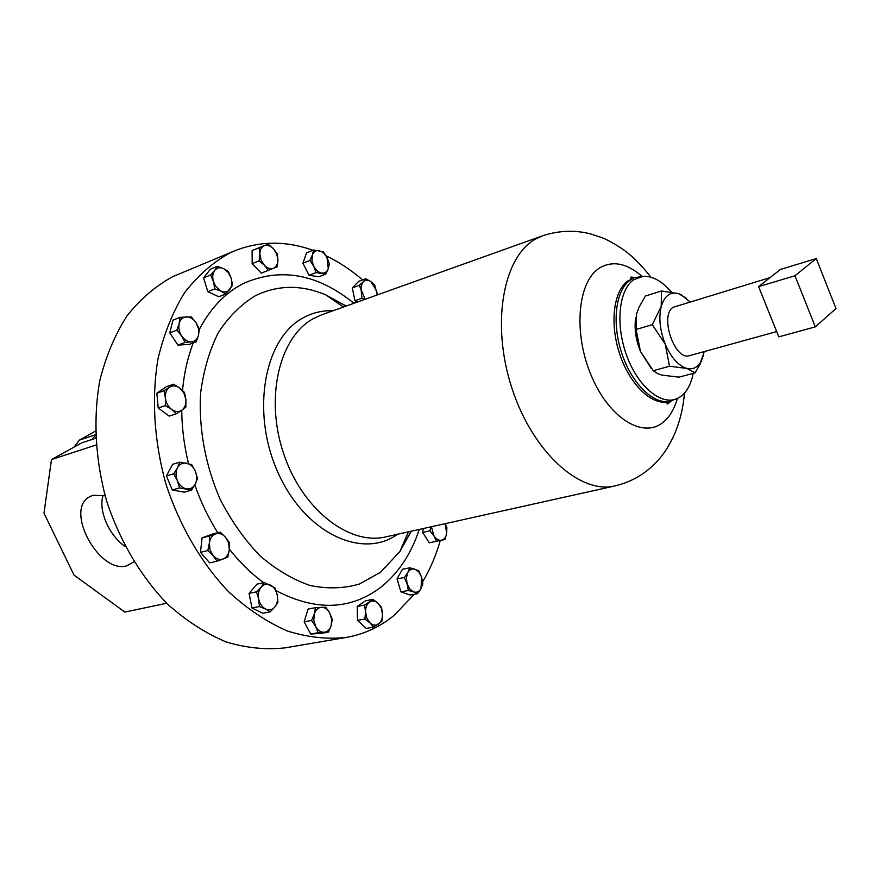 <?xml version="1.0" encoding="UTF-8"?>
<svg xmlns="http://www.w3.org/2000/svg" width="880" height="880" viewBox="0 0 880 880"><rect width="100%" height="100%" fill="white"/><g stroke="black" fill="none" stroke-linecap="round" stroke-linejoin="round"><path stroke-width="1.32" d="M105.116 495.781L93.016 495.286L89.375 496.892C64.339 510.158 99.341 574.299 126.775 565.807L133.958 561.803M103.158 495.242C97.966 510.125 109.054 535.667 125.279 546.59M770.088 277.596L673.024 307.329C659.252 315.832 674.872 361.24 689.601 355.63L776.666 331.584M312.862 250.261C286 240.658 259.908 240.856 234.586 250.844L172.656 276.683C155.606 286.011 140.382 299.068 127.006 315.854C115.027 334.598 105.974 356.136 99.836 380.468C92.994 418.396 95.282 460.35 106.667 501.105C119.889 541.277 141.251 577.126 167.871 604.384C186.373 620.851 205.733 633.347 225.951 641.872C246.213 647.988 265.936 649.979 285.12 647.856L346.247 637.439C364.111 634.249 380.105 626.868 394.207 615.285L414.26 594.275M95.359 431.178L79.387 440.11L73.964 447.15M234.586 250.844L229.944 252.912C212.96 262.284 197.835 275.55 184.591 292.699C172.744 311.916 163.856 334.07 157.938 359.15C151.415 398.321 154.121 441.793 165.968 484.132C179.641 525.877 201.465 563.2 228.448 591.635C247.17 608.839 266.695 621.907 287.034 630.872C307.373 637.318 327.118 639.507 346.247 637.439M693.198 373.362C691.229 383.405 687.467 390.819 681.912 395.615L678.403 397.991C662.805 406.714 638.924 388.168 627.132 356.73C615.142 325.413 618.618 289.663 633.897 279.609L643.247 276.309C652.751 275.935 662.123 281.193 671.385 292.072M422.631 581.845C430.1 569.349 435.974 555.577 440.275 540.518M378.059 294.646L377.19 293.733M362.626 279.917C351.054 269.995 338.888 261.954 326.117 255.805M191.488 490.16L195.261 484.11C193.182 487.817 190.19 489.39 186.296 488.829C182.391 487.916 179.41 485.188 177.353 480.645L179.553 487.894L191.488 490.16L184.228 492.184L172.293 489.94L166.419 475.926L172.579 464.299L179.806 462.154L177.485 467.742C179.619 464.046 182.622 462.517 186.516 463.144C190.399 464.101 193.336 466.829 195.349 471.328C197.131 475.937 197.098 480.194 195.261 484.11L197.494 478.5L195.349 471.328L191.697 464.574L179.806 462.154M268.29 270.369L261.283 273.141L252.164 263.67L252.131 250.58L259.105 247.709L259.853 253.979C259.963 249.722 261.459 246.95 264.363 245.663C267.377 244.673 270.38 245.685 273.383 248.688L276.694 253.902L277.937 259.941C277.849 264.154 276.375 266.937 273.515 268.268C270.523 269.313 267.498 268.334 264.451 265.331L268.29 270.369L277.255 266.75L277.937 259.941L277.167 253.726L273.383 248.688L268.147 244.211L259.105 247.709M417.571 593.648L420.981 588.632L422.851 583.924L421.663 577.346L420.981 588.632C419.166 591.712 416.746 592.812 413.71 591.932L417.571 593.648L410.212 595.034L400.939 591.888L397.023 578.941L402.424 569.283L409.75 567.798L407.825 572.473C409.673 569.426 412.104 568.359 415.129 569.283L409.75 567.798M225.83 293.997L218.801 296.747L207.801 291.676L203.588 277.816L210.43 269.181L217.426 266.31L214.753 270.336C217.085 267.63 220.044 267.069 223.63 268.62L228.184 272.371L231.176 278.113C232.43 282.623 232.012 286.374 229.922 289.333C227.634 292.072 224.686 292.677 221.067 291.159L225.83 293.997L232.54 285.285L231.176 278.113L228.36 271.513L223.63 268.62L217.426 266.31M217.063 561.176L223.212 558.965C219.648 560.131 216.315 559.042 213.202 555.72L217.063 561.176L209.704 562.87L200.464 552.343L202.081 537.823L212.872 533.951L220.187 532.136L215.578 533.885C219.142 532.785 222.464 533.907 225.522 537.229L228.657 543.015L229.317 549.714L229.317 542.674L225.522 537.229L220.187 532.136M325.776 274.142L318.791 276.793L309.067 275.264L302.918 263.186L306.57 252.758L313.522 249.997L312.433 254.936C313.731 251.603 315.953 250.151 319.121 250.558L323.477 252.791L326.997 257.411L328.273 268.631C327.019 271.964 324.808 273.449 321.651 273.086C318.461 272.437 315.81 270.149 313.698 266.244L316.052 272.58L325.776 274.142L328.273 268.631L329.318 263.703L326.997 257.411L323.235 251.68L313.522 249.997M176.363 413.754L181.874 410.168C178.684 412.203 175.274 411.961 171.622 409.442C168.069 406.637 166.001 402.787 165.407 397.925L165.363 405.603L171.622 409.442L176.363 413.754L169.202 416.108L158.213 408.012L156.838 393.217L166.441 386.683L173.569 384.208L169.521 387.211C172.744 385.231 176.154 385.517 179.762 388.058L183.92 393.019L185.889 399.487C186.219 404.272 184.877 407.836 181.874 410.168L185.856 407.088L185.889 399.487L184.448 392.392L179.762 388.058L173.569 384.208M328.504 632.093L331.155 625.581C329.824 629.673 327.481 631.895 324.126 632.269L328.504 632.093L321.057 633.402L310.717 634.029L304.161 621.819L308.044 609.092L315.469 607.673L314.314 613.91C315.689 609.807 318.054 607.607 321.409 607.299C324.797 607.31 327.591 609.268 329.802 613.151L325.787 607.211L315.469 607.673M357.093 302.148L354.97 300.718L352.297 287.925L358.721 281.347L365.695 278.773L363.22 281.798C365.387 279.774 367.961 279.719 370.931 281.611L376.772 291.071L377.091 294.998M196.262 341.803L189.178 344.421L177.947 345.07L169.796 332.86L172.975 320.1L180.026 317.361L179.179 323.477C180.345 319.374 182.754 317.163 186.406 316.844C190.102 316.866 193.314 318.813 196.042 322.718L198.572 328.867L198.528 335.148C197.406 339.24 195.03 341.473 191.4 341.847L196.262 341.803L198.528 335.148L199.32 329.076L196.042 322.718L191.268 316.899L180.026 317.361M270.204 611.798L274.846 606.947C272.228 609.884 269.148 610.588 265.595 609.037L270.204 611.798L262.768 613.239L251.999 608.025L249.062 593.395L256.927 584.133L264.319 582.571L261.173 587.037C263.824 584.144 266.915 583.484 270.446 585.079C273.889 586.982 276.155 590.282 277.233 595.001L275 587.895L264.319 582.571M429.275 542.795L445.016 539.506L429.275 542.795L422.642 532.444L423.269 528.55M373.604 627.132L366.179 628.419L357.489 620.356L357.214 606.463L365.596 600.765L372.977 599.368L364.606 605.088L365.53 611.908L364.903 619.036L370.04 622.952L373.604 627.132L381.909 621.291L382.514 614.229L381.579 607.475L378.059 603.284L372.977 599.368M635.723 317.603C634.128 328.251 635.69 339.493 640.42 351.34L651.057 368.192M92.037 439.45L95.48 435.116M79.387 440.11L95.469 434.775M166.705 603.24L124.861 612.073L73.997 575.091L44 513.183L51.469 459.536L96.052 445.027M51.469 459.536L81.84 442.816L95.623 438.273M177.353 480.645C175.549 475.97 175.593 471.669 177.485 467.742L173.657 473.814L177.353 480.645M166.419 475.926L173.657 473.814M172.293 489.94L179.553 487.894M259.853 253.979L261.096 260.073L264.451 265.331L259.149 260.854L259.853 253.979M252.164 263.67L259.149 260.854M407.099 583.836L406.373 577.775L407.825 572.473L404.36 577.489L407.099 583.836L408.298 590.491L413.71 591.932L409.783 589.028L407.099 583.836M421.663 577.346L419.012 572.198L415.129 569.283L418.957 571.065L421.663 577.346M397.023 578.941L404.36 577.489M400.939 591.888L408.298 590.491M213.433 281.633C212.179 277.057 212.608 273.295 214.753 270.336L210.595 274.967L215.391 285.912L221.067 291.159L214.819 288.893L213.433 281.633M203.588 277.816L210.595 274.967M207.801 291.676L214.819 288.893M209.363 543.114C210.034 538.395 212.102 535.315 215.578 533.885L209.407 536.019L209.363 543.114L207.801 550.594L213.202 555.72L210.023 549.879L209.363 543.114M223.212 558.965C226.655 557.48 228.69 554.389 229.317 549.714L227.788 557.128L223.212 558.965M202.081 537.823L209.407 536.019M200.464 552.343L207.801 550.594M312.433 254.936L311.927 260.392L313.698 266.244L309.892 260.458L312.433 254.936M302.918 263.186L309.892 260.458M309.067 275.264L316.052 272.58M165.407 397.925C165.088 393.074 166.463 389.499 169.521 387.211L163.966 390.753L165.407 397.925M156.838 393.217L163.966 390.753M158.213 408.012L165.363 405.603M315.656 626.45L313.775 620.235L314.314 613.91L311.597 620.455L315.656 626.45L318.164 632.72L324.126 632.269C320.727 632.313 317.9 630.377 315.656 626.45M331.155 625.581L331.661 619.3L329.802 613.151L332.255 619.377L331.155 625.581M304.161 621.819L311.597 620.455M310.717 634.029L318.164 632.72M352.297 287.925L359.282 285.362L363.22 281.798L361.383 285.219L361.02 289.036L361.966 298.21L364.595 299.464M365.211 299.244L359.282 285.362M377.289 294.921L374.704 284.966L370.931 281.611L365.695 278.773M354.97 300.718L361.966 298.21M181.687 336.039C179.113 331.936 178.277 327.745 179.179 323.477L176.858 330.176L181.687 336.039C184.459 339.955 187.693 341.891 191.4 341.847L185.031 342.441L181.687 336.039M169.796 332.86L176.858 330.176M177.947 345.07L185.031 342.441M258.709 599.049C257.873 594.22 258.698 590.216 261.173 587.037L256.465 591.855L258.709 599.049L259.413 606.562L265.595 609.037C262.097 607.167 259.809 603.834 258.709 599.049M274.846 606.947C277.277 603.757 278.069 599.775 277.233 595.001L277.926 602.426L274.846 606.947M249.062 593.395L256.465 591.855M251.999 608.025L259.413 606.562M422.642 532.444L429.902 530.849L433.983 535.887L436.546 541.244M431.178 526.79L429.902 530.849M445.016 539.506L446.688 533.335L446.864 527.505L445.203 523.666M445.17 523.677L446.688 533.335C445.995 537.196 444.279 539.495 441.551 540.21C438.746 540.639 436.227 539.198 433.983 535.887L431.431 526.735M816.266 258.555L780.428 269.456L758.604 286.627L778.789 336.864L815.309 326.876L836 308.539L816.266 258.555L794.981 275.748L758.604 286.627M794.981 275.748L815.309 326.876M704.275 351.571L700.502 362.45C697.059 367.741 692.494 369.721 686.807 368.401L669.504 366.256L653.257 370.7L658.174 373.901L661.98 375.122L679.008 377.157L695.134 372.845L686.807 368.401C678.348 365.75 671.176 357.698 665.28 344.256C659.879 330.407 658.537 317.779 661.243 306.383C664.521 295.735 670.318 291.5 678.623 293.678L680.9 294.591L689.887 301.774M703.648 354.717L699.996 364.353L695.134 372.845M653.257 370.7L640.42 351.34L636.108 329.461L652.289 324.665L665.28 344.256L669.504 366.256M652.289 324.665L661.243 306.383L661.441 290.983L678.623 293.678L686.554 298.408M636.108 329.461L636.559 313.874L639.034 307.241L645.436 295.966L661.441 290.983M357.214 606.463L364.606 605.088M357.489 620.356L364.903 619.036M370.04 622.952L366.806 618.112L365.53 611.908C365.541 607.365 366.894 604.087 369.578 602.074C372.372 600.358 375.199 600.754 378.059 603.284L381.238 608.102L382.514 614.229C382.514 618.739 381.194 622.006 378.543 624.063C375.771 625.834 372.933 625.471 370.04 622.952M614.944 485.925C579.942 494.56 532.466 451.847 511.885 388.091C490.963 324.467 502.898 257.389 535.128 239.305L542.685 235.752L321.651 314.831L313.676 318.439C279.587 336.512 264.66 397.177 283.47 453.134C301.906 509.223 348.931 545.765 385.781 536.877L614.944 485.925C631.851 481.877 645.975 473.583 657.327 461.065C663.542 454.674 669.361 445.511 674.784 433.576C680.163 420.552 683.375 407.088 684.42 393.173M642.026 276.353C626.769 263.131 612.612 260.348 599.555 267.982C577.588 281.545 573.023 333.014 591.349 375.815C609.356 418.836 643.907 439.395 663.685 421.839C669.845 416.526 674.388 408.782 677.336 398.607M411.07 531.256L399.938 551.485L380.556 572.231L359.436 584.023C343.838 588.555 327.404 589.039 310.145 585.486C292.765 579.524 276.012 569.591 259.864 555.687C244.519 539.693 231.275 520.894 220.143 499.257C205.392 465.454 198.561 428.219 200.585 393.25C203.511 370.656 209.418 350.449 218.317 332.64C228.701 316.701 241.054 304.392 255.387 295.724C277.827 284.845 301.312 284.581 325.842 294.932L346.038 306.108M199.309 329.45C210.683 307.89 225.489 292.512 243.738 283.327C280.775 267.19 317.504 273.845 353.936 303.281M419.265 529.441C411.246 553.707 398.607 572.847 381.326 586.861C350.933 610.159 315.832 611.413 276.045 590.634M678.403 397.991L668.91 401.643C652.498 406.164 630.146 385.253 619.839 354.475C609.367 323.774 613.481 290.499 628.232 280.753L633.27 278.278C630.762 278.564 630.025 278.146 631.07 277.013L635.47 277.574M671.033 401.104C654.632 405.614 632.291 384.67 621.973 353.859C611.501 323.125 615.593 289.817 630.333 280.082L633.27 278.278M397.595 534.259C362.032 559.9 304.546 532.994 277.816 472.131C250.558 411.587 264.429 337.821 303.512 317.647C312.752 312.653 322.597 310.365 333.036 310.761M263.736 582.692C251.361 573.749 239.91 562.573 229.372 549.153M217.789 532.73C208.461 518.023 200.805 502.084 194.821 484.913M188.518 463.606C184.151 445.72 181.885 427.944 181.742 410.256M182.534 390.412C184.096 373.186 187.682 357.346 193.281 342.903M90.794 496.122L89.375 496.892M95.139 438.427L95.579 437.349M343.464 307.032L325.842 294.932L346.236 306.031M411.279 531.212L399.938 551.485L408.397 531.85M668.91 401.643L666.985 403.865L667.722 403.887L671.143 401.071M643.247 276.309L635.36 277.607M650.914 277.178C643.621 267.828 636.438 260.205 629.376 254.32C620.884 246.851 605.33 238.711 602.129 237.721L589.765 233.651C574.079 229.922 558.382 230.615 542.685 235.752M700.502 362.45L699.996 364.353"/></g></svg>
